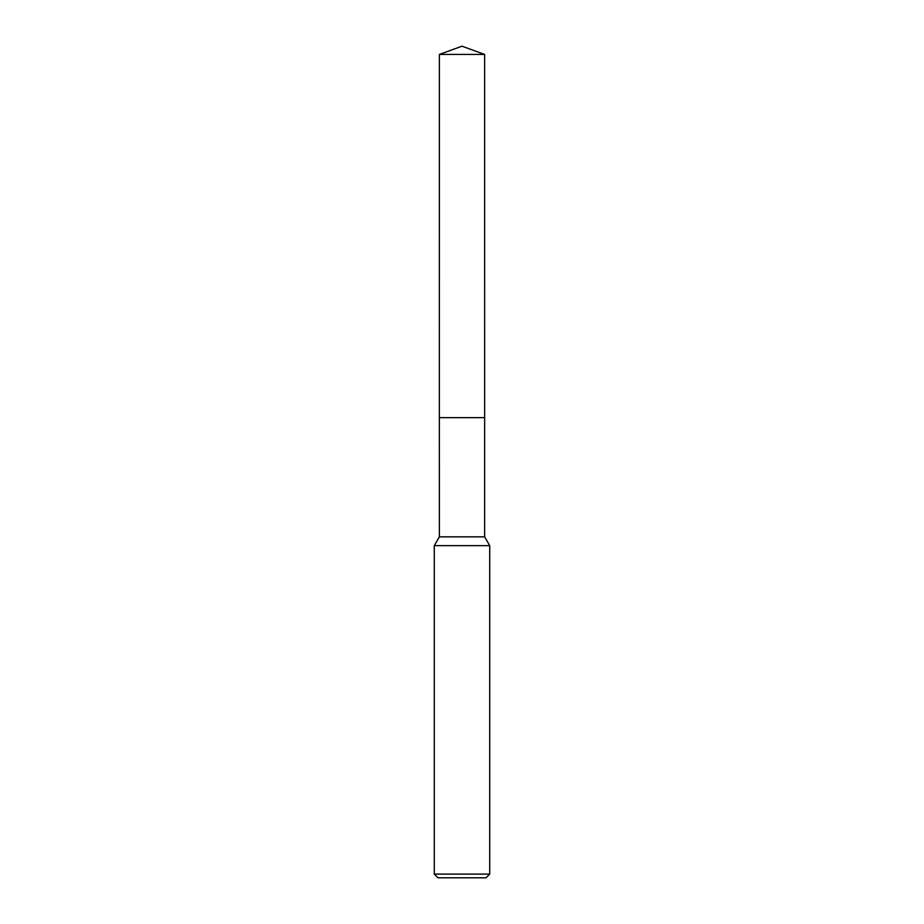 <?xml version="1.0" encoding="UTF-8"?>
<svg xmlns="http://www.w3.org/2000/svg" width="924" height="924" viewBox="0 0 924 924"><rect width="100%" height="100%" fill="white"/><g stroke="black" fill="none" stroke-linecap="round" stroke-linejoin="round"><path stroke-width="1.39" d="M439.362 54.435L484.638 54.435L462 46.2L439.362 54.435L439.35 417.648L484.638 417.648L484.638 536.844L489.72 545.645L489.72 874.104L434.28 874.104L437.976 877.8L486.024 877.8L489.72 874.104M484.638 54.435L484.65 417.648L439.35 417.648L439.362 536.844L484.638 536.844M439.362 536.844L434.28 545.645L489.72 545.645M434.28 545.645L434.28 874.104"/></g></svg>
